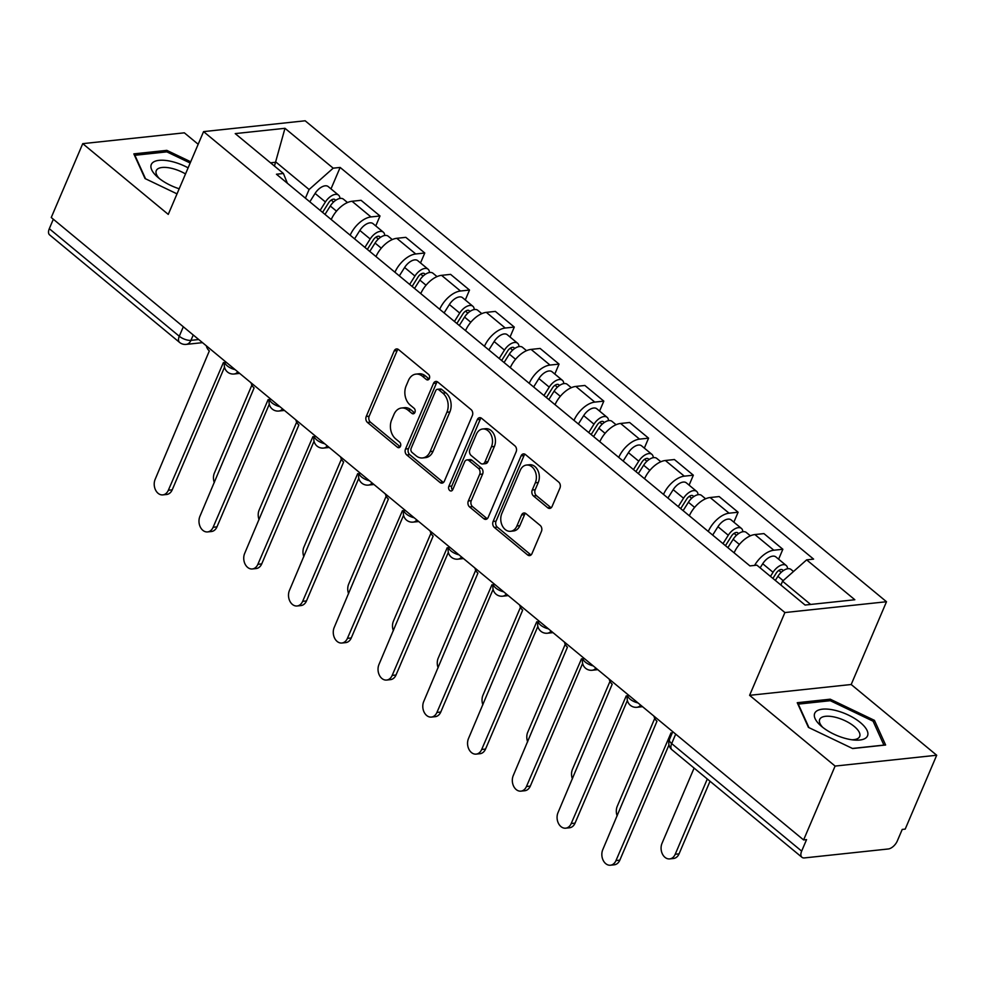 <?xml version="1.0" encoding="UTF-8"?>
<svg xmlns="http://www.w3.org/2000/svg" width="986" height="986" viewBox="0 0 986 986"><rect width="100%" height="100%" fill="white"/><g stroke="black" fill="none" stroke-linecap="round" stroke-linejoin="round"><path stroke-width="1.48" d="M429.378 378.538A3.032 2.243 -96.1 0 0 428.491 374.36L398.566 349.599A4.338 3.204 -96.1 0 0 396.557 348.933A4.338 3.204 -96.1 0 0 394.19 350.917L366.225 416.499A4.338 3.204 -96.1 0 0 367.482 422.464L397.407 447.225A3.032 2.243 -96.1 0 0 398.825 447.693A3.032 2.243 -96.1 0 0 400.464 446.313A3.032 2.243 -96.1 0 0 399.589 442.122L395.719 438.918A13.878 10.242 -96.1 0 1 391.676 419.802L394.006 414.342A13.878 10.242 -96.1 0 1 401.548 408.007A13.878 10.242 -96.1 0 1 407.994 410.139L411.865 413.344A3.032 2.243 -96.1 0 0 413.27 413.812A3.032 2.243 -96.1 0 0 414.921 412.419A3.032 2.243 -96.1 0 0 414.034 408.241L410.164 405.036A13.878 10.242 -96.1 0 1 406.121 385.92L408.45 380.46A13.878 10.242 -96.1 0 1 415.993 374.113A13.878 10.242 -96.1 0 1 422.439 376.258L426.309 379.462A3.032 2.243 -96.1 0 0 427.727 379.93A3.032 2.243 -96.1 0 0 429.378 378.538M547.723 507.753A4.338 3.204 -96.1 0 0 549.744 508.419A4.338 3.204 -96.1 0 0 552.098 506.434L559.949 488.045A4.338 3.204 -96.1 0 0 558.68 482.068L525.452 454.571A4.338 3.204 -96.1 0 0 523.43 453.905A4.338 3.204 -96.1 0 0 521.076 455.889L493.111 521.471A4.338 3.204 -96.1 0 0 494.368 527.436L527.609 554.933A4.338 3.204 -96.1 0 0 529.618 555.599A4.338 3.204 -96.1 0 0 531.972 553.627L541.45 531.392A4.338 3.204 -96.1 0 0 540.192 525.427L525.969 513.657A4.338 3.204 -96.1 0 0 523.948 512.991A4.338 3.204 -96.1 0 0 521.594 514.975L516.898 525.994A11.598 8.566 -96.1 0 1 510.588 531.294A11.598 8.566 -96.1 0 1 502.281 525.711A11.598 8.566 -96.1 0 1 501.825 513.521L520.238 470.347A11.598 8.566 -96.1 0 1 526.549 465.047A11.598 8.566 -96.1 0 1 534.856 470.63A11.598 8.566 -96.1 0 1 535.312 482.82L532.243 490.017A4.338 3.204 -96.1 0 0 533.5 495.983L547.723 507.753L550.693 507.433A4.338 3.204 -96.1 0 0 551.174 507.765M784.905 612.553L749.606 695.327L835.105 766.073L803.602 839.936L51.247 217.512L82.75 143.648L168.261 214.393L203.572 131.619L784.905 612.553L886.5 601.731L305.155 120.785L203.572 131.619M472.356 415.574A4.338 3.204 -96.1 0 0 471.086 409.597L437.858 382.112A4.338 3.204 -96.1 0 0 435.837 381.434A4.338 3.204 -96.1 0 0 433.483 383.418L405.517 449A4.338 3.204 -96.1 0 0 406.774 454.977L440.015 482.474A4.338 3.204 -96.1 0 0 442.024 483.14A4.338 3.204 -96.1 0 0 444.378 481.156L472.356 415.574M481.649 418.335L514.889 445.832A4.338 3.204 -96.1 0 1 516.146 451.81L488.181 517.391A4.338 3.204 -96.1 0 1 485.815 519.375A4.338 3.204 -96.1 0 1 483.806 518.698L469.582 506.94A4.338 3.204 -96.1 0 1 468.325 500.962L479.664 474.365A4.338 3.204 -96.1 0 0 478.407 468.387L468.966 460.585A4.338 3.204 -96.1 0 0 466.957 459.92A4.338 3.204 -96.1 0 0 464.591 461.904L452.784 489.586A3.032 2.243 -96.1 0 1 451.132 490.979A3.032 2.243 -96.1 0 1 448.963 489.512A3.032 2.243 -96.1 0 1 448.84 486.332L477.286 419.654A4.338 3.204 -96.1 0 1 479.64 417.67A4.338 3.204 -96.1 0 1 481.649 418.335M835.105 766.073L936.7 755.239L905.197 829.115L902.227 829.423L897.322 840.935A8.837 4.757 129.6 0 1 888.238 848.983L804.416 857.919A8.837 4.757 129.6 0 1 801.951 857.302L671.971 749.767A8.837 4.757 -50.4 0 1 671.676 743.592L801.655 851.128A8.837 4.757 129.6 0 0 801.951 857.302M198.174 144.264L184.345 132.827L82.75 143.648M936.7 755.239L851.189 684.506L886.5 601.731M803.602 839.936L806.56 839.616L801.655 851.128M183.322 326.773L179.279 336.238A8.837 4.757 -50.4 0 0 179.575 342.413L49.596 234.878A8.837 4.757 -50.4 0 1 49.3 228.703L179.279 336.238A8.837 3.599 23.1 0 0 190.951 340.355L198.728 339.529M53.33 219.237L49.3 228.703M350.178 235.198A20.324 10.932 -50.4 0 1 370.97 216.932L352.027 201.267A20.324 10.932 129.6 0 0 331.234 219.533M352.027 201.267L361.061 200.306L380.004 215.971L375.765 225.917M370.97 216.932L380.004 215.971M420.529 262.942L424.769 253.008L405.825 237.343L396.791 238.304A20.324 10.932 129.6 0 0 375.999 256.57M394.942 272.235A20.324 10.932 -50.4 0 1 415.735 253.969L424.769 253.008M465.281 299.978L469.521 290.044L450.59 274.367L441.555 275.34A20.324 10.932 129.6 0 0 420.763 293.594M439.694 309.259A20.324 10.932 -50.4 0 1 460.487 291.006L469.521 290.044M510.045 337.015L514.285 327.069L495.354 311.403L486.32 312.365A20.324 10.932 129.6 0 0 465.528 330.63M484.459 346.296A20.324 10.932 -50.4 0 1 505.251 328.03L514.285 327.069M554.81 374.039L559.05 364.105L540.118 348.44L531.084 349.401A20.324 10.932 129.6 0 0 510.292 367.667M529.223 383.332A20.324 10.932 -50.4 0 1 550.015 365.066L559.05 364.105M599.574 411.076L603.814 401.129L584.871 385.464L575.849 386.426A20.324 10.932 129.6 0 0 555.044 404.691M573.988 420.356A20.324 10.932 -50.4 0 1 594.78 402.103L603.814 401.129M644.339 448.112L648.578 438.166L629.635 422.501L620.601 423.462A20.324 10.932 129.6 0 0 599.808 441.728M618.752 457.393A20.324 10.932 -50.4 0 1 639.544 439.127L648.578 438.166M689.103 485.137L693.343 475.203L674.399 459.538L665.365 460.499A20.324 10.932 129.6 0 0 644.573 478.752M663.516 494.43A20.324 10.932 -50.4 0 1 684.309 476.164L693.343 475.203M733.867 522.173L738.107 512.227L719.164 496.562L710.13 497.523A20.324 10.932 129.6 0 0 689.337 515.789M708.281 531.454A20.324 10.932 -50.4 0 1 729.073 513.188L738.107 512.227M778.62 559.198L782.859 549.264L763.928 533.599L754.894 534.56A20.324 10.932 129.6 0 0 734.102 552.826M754.598 565.409A20.324 10.932 -50.4 0 1 773.825 550.225L782.859 549.264M305.413 198.161L309.099 189.522L276.105 162.222L270.534 162.813M274.465 166.067L284.979 128.303L333.182 168.175L309.099 189.522M287.394 183.273L283.426 173.487L235.223 133.603L284.979 128.303M810.64 604.455L782.551 581.21L806.634 559.863L813.598 559.124L340.145 167.435L333.182 168.175M806.634 559.863L854.837 599.747L805.081 605.047L756.878 565.163L749.915 565.902L276.462 174.226L283.426 173.487M190.692 161.778L166.831 150.365L133.837 153.878L145.016 178.54L177.012 193.86M749.606 695.327L851.189 684.506M885.625 745.009L874.434 720.347L830.237 699.197L797.243 702.71L808.421 727.385L852.619 748.534L885.625 745.009M782.551 581.21L780.912 585.043M331 188.881L340.145 167.435M166.153 151.943L166.831 150.365M873.596 722.307L874.434 720.347M829.571 700.775L830.237 699.197M429.12 379.018L425.41 375.937A13.878 10.242 -96.1 0 0 418.964 373.805L415.993 374.113M401.548 408.007L404.506 407.686A13.878 10.242 -96.1 0 1 410.952 409.819L414.662 412.9M398.085 349.266A4.338 3.204 -96.1 0 0 397.161 350.597L369.183 416.178A4.338 3.204 -96.1 0 0 370.44 422.156L400.217 446.781M437.377 381.779A4.338 3.204 -96.1 0 0 436.453 383.11L408.475 448.692A4.338 3.204 -96.1 0 0 409.732 454.657L442.973 482.154A4.338 3.204 -96.1 0 0 443.453 482.487M438.782 389.766A3.032 2.243 -96.1 0 0 437.365 389.297A3.032 2.243 -96.1 0 0 435.713 390.69L411.162 448.26A3.032 2.243 -96.1 0 0 412.049 452.438L416.129 455.815A13.878 10.242 -96.1 0 0 422.575 457.948A13.878 10.242 -96.1 0 0 430.118 451.613L446.904 412.259A13.878 10.242 -96.1 0 0 442.862 393.155L438.782 389.766L441.74 389.458A3.032 2.243 -96.1 0 0 440.335 388.989L437.365 389.297M422.575 457.948L425.533 457.64A13.878 10.242 -96.1 0 0 433.076 451.292L430.118 451.613M441.74 389.458L445.82 392.835A13.878 10.242 -96.1 0 1 449.862 411.951L433.076 451.292M466.957 459.92L469.915 459.599A4.338 3.204 -96.1 0 1 471.924 460.265L481.365 468.079A4.338 3.204 -96.1 0 1 482.622 474.044L471.283 500.641A4.338 3.204 -96.1 0 0 472.54 506.619L486.764 518.389A4.338 3.204 -96.1 0 0 487.244 518.722M481.168 418.002A4.338 3.204 -96.1 0 0 480.244 419.333L451.81 486.012A3.032 2.243 -96.1 0 0 452.537 490.054M491.435 446.769A11.598 8.566 -96.1 0 0 490.979 434.579A11.598 8.566 -96.1 0 0 482.672 428.996A11.598 8.566 -96.1 0 0 476.374 434.296L469.878 449.517A4.338 3.204 -96.1 0 0 471.148 455.483L480.576 463.297A4.338 3.204 -96.1 0 0 482.598 463.962A4.338 3.204 -96.1 0 0 484.952 461.978L491.435 446.769L494.393 446.448A11.598 8.566 -96.1 0 0 493.937 434.271A11.598 8.566 -96.1 0 0 485.63 428.688L482.672 428.996M482.598 463.962L485.556 463.642A4.338 3.204 -96.1 0 0 487.91 461.658L484.952 461.978M494.393 446.448L487.91 461.658M526.549 465.047L529.507 464.739A11.598 8.566 -96.1 0 1 537.814 470.322A11.598 8.566 -96.1 0 1 538.27 482.499L535.201 489.697A4.338 3.204 -96.1 0 0 536.47 495.675L550.693 507.433M510.588 531.294L513.558 530.973A11.598 8.566 -96.1 0 0 519.856 525.674L516.898 525.994M525.489 513.324A4.338 3.204 -96.1 0 0 524.564 514.655L519.856 525.674M524.971 454.238A4.338 3.204 -96.1 0 0 524.034 455.569L496.069 521.15A4.338 3.204 -96.1 0 0 497.326 527.128L530.567 554.625A4.338 3.204 -96.1 0 0 531.047 554.945M325.01 214.381L330.298 206A11.043 5.941 -50.4 0 1 343.436 199.172L347.503 202.537M251.898 385.082L214.393 473.021A10.156 7.506 -96.1 0 0 214.319 482.598M322.582 212.372L328.584 202.845A5.3 2.847 -50.4 0 1 334.895 199.566A5.3 2.847 -50.4 0 1 335.462 200.491M320.142 210.351L325.417 201.97A11.043 5.941 -50.4 0 1 338.555 195.142A11.043 5.941 -50.4 0 1 339.911 198.469M309.814 201.81L315.089 193.416A11.043 5.941 -50.4 0 1 328.227 186.588L338.555 195.142M206.308 345.79A8.837 6.52 -96.1 0 0 209.34 350.917L155.147 479.332A10.156 7.506 -96.1 0 0 155.554 490.005A10.156 7.506 -96.1 0 0 162.826 494.886A10.156 7.506 -96.1 0 0 168.347 490.252L223.403 362.552A8.837 6.52 -96.1 0 0 224.512 363.292M224.525 367.174L172.205 489.832A10.156 7.506 83.9 0 1 166.683 494.479L162.826 494.886M369.775 251.418L375.062 243.037A11.043 5.941 -50.4 0 1 388.201 236.209L392.268 239.573M296.663 422.119L259.145 510.045A10.156 7.506 -96.1 0 0 259.071 519.634M367.347 249.409L373.349 239.869A5.3 2.847 -50.4 0 1 379.659 236.591A5.3 2.847 -50.4 0 1 380.226 237.515M364.906 247.387L370.181 238.994A11.043 5.941 -50.4 0 1 383.32 232.166A11.043 5.941 -50.4 0 1 384.676 235.494M354.566 238.834L359.853 230.453A11.043 5.941 -50.4 0 1 372.991 223.625L383.32 232.166M414.539 288.454L419.826 280.061A11.043 5.941 -50.4 0 1 432.965 273.233L437.032 276.598M341.415 459.143L303.91 547.082A10.156 7.506 -96.1 0 0 303.836 556.659M412.111 286.445L418.113 276.906A5.3 2.847 -50.4 0 1 424.424 273.627A5.3 2.847 -50.4 0 1 424.991 274.552M409.658 284.412L414.946 276.031A11.043 5.941 -50.4 0 1 428.084 269.203A11.043 5.941 -50.4 0 1 429.44 272.53M399.33 275.87L404.617 267.489A11.043 5.941 -50.4 0 1 417.756 260.661L428.084 269.203M188.116 167.842A28.717 11.684 23.1 0 0 151.93 163.429A28.717 11.684 23.1 0 0 157.366 176.888A28.717 11.684 23.1 0 0 179.181 188.77M185.516 173.93A21.741 8.837 23.1 0 0 156.749 169.814A21.741 8.837 23.1 0 0 156.269 170.627A21.741 8.837 23.1 0 0 159.35 178.54M145.558 178.799L134.885 155.283L166.868 151.869L190.175 163.023M815.336 712.274A28.717 11.684 23.1 0 0 820.771 725.721A28.717 11.684 23.1 0 0 854.394 740.055A28.717 11.684 23.1 0 0 866.891 736.936A28.717 11.684 23.1 0 0 848.465 715.109A28.717 11.684 23.1 0 0 815.336 712.274M851.818 739.771A21.741 8.837 23.1 0 0 859.188 737.331A21.741 8.837 23.1 0 0 859.669 736.517A21.741 8.837 23.1 0 0 844.189 720.322A21.741 8.837 23.1 0 0 820.155 718.646A21.741 8.837 23.1 0 0 819.674 719.46A21.741 8.837 23.1 0 0 822.755 727.372M808.964 727.643L798.29 704.115L830.274 700.701L873.091 721.197L883.924 745.096L852.459 748.448M251.073 382.827A8.837 6.52 -96.1 0 0 254.105 387.942L199.911 516.356A10.156 7.506 -96.1 0 0 200.318 527.029A10.156 7.506 -96.1 0 0 207.59 531.922A10.156 7.506 -96.1 0 0 213.112 527.276L268.167 399.576A8.837 6.52 -96.1 0 0 269.277 400.328M269.289 404.211L216.969 526.869A10.156 7.506 83.9 0 1 211.435 531.516L207.59 531.922M295.837 419.851A8.837 6.52 -96.1 0 0 298.869 424.978L244.676 553.392A10.156 7.506 -96.1 0 0 245.07 564.066A10.156 7.506 -96.1 0 0 252.354 568.959A10.156 7.506 -96.1 0 0 257.876 564.312L312.932 436.613A8.837 6.52 -96.1 0 0 314.041 437.353M314.041 441.235L261.721 563.906A10.156 7.506 83.9 0 1 256.2 568.54L252.354 568.959M459.303 325.479L464.579 317.098A11.043 5.941 -50.4 0 1 477.729 310.27L481.797 313.634M386.179 496.18L348.674 584.119A10.156 7.506 -96.1 0 0 348.6 593.695M456.875 323.47L462.878 313.93A5.3 2.847 -50.4 0 1 469.188 310.664A5.3 2.847 -50.4 0 1 469.755 311.576M454.423 321.448L459.71 313.067A11.043 5.941 -50.4 0 1 472.849 306.239A11.043 5.941 -50.4 0 1 474.204 309.567M444.094 312.907L449.382 304.514A11.043 5.941 -50.4 0 1 462.52 297.686L472.849 306.239M504.068 362.515L509.343 354.134A11.043 5.941 -50.4 0 1 522.481 347.306L526.549 350.671M430.944 533.216L393.439 621.143A10.156 7.506 -96.1 0 0 393.365 630.732M501.64 360.506L507.642 350.967A5.3 2.847 -50.4 0 1 513.952 347.688A5.3 2.847 -50.4 0 1 514.507 348.613M499.187 358.485L504.462 350.092A11.043 5.941 -50.4 0 1 517.613 343.264A11.043 5.941 -50.4 0 1 518.969 346.591M488.859 349.931L494.134 341.55A11.043 5.941 -50.4 0 1 507.285 334.722L517.613 343.264M548.832 399.552L554.107 391.159A11.043 5.941 -50.4 0 1 567.246 384.33L571.313 387.695M475.708 570.241L438.203 658.18A10.156 7.506 -96.1 0 0 438.129 667.756M546.404 397.543L552.406 388.003A5.3 2.847 -50.4 0 1 558.717 384.725A5.3 2.847 -50.4 0 1 559.272 385.649M543.952 395.509L549.227 387.128A11.043 5.941 -50.4 0 1 562.377 380.3A11.043 5.941 -50.4 0 1 563.733 383.628M533.623 386.968L538.898 378.575A11.043 5.941 -50.4 0 1 552.037 371.747L562.377 380.3M340.589 456.888A8.837 6.52 -96.1 0 0 343.633 462.015L289.44 590.429A10.156 7.506 -96.1 0 0 289.835 601.103A10.156 7.506 -96.1 0 0 297.119 605.983A10.156 7.506 -96.1 0 0 302.64 601.349L357.696 473.637A8.837 6.52 -96.1 0 0 358.805 474.389M358.805 478.272L306.486 600.93A10.156 7.506 83.9 0 1 300.964 605.577L297.119 605.983M385.353 493.924A8.837 6.52 -96.1 0 0 388.398 499.039L334.205 627.453A10.156 7.506 -96.1 0 0 334.599 638.127A10.156 7.506 -96.1 0 0 341.883 643.02A10.156 7.506 -96.1 0 0 347.405 638.373L402.448 510.674A8.837 6.52 -96.1 0 0 403.57 511.426M403.57 515.296L351.25 637.967A10.156 7.506 83.9 0 1 345.729 642.613L341.883 643.02M430.118 530.949A8.837 6.52 -96.1 0 0 433.15 536.076L378.969 664.49A10.156 7.506 -96.1 0 0 379.363 675.163A10.156 7.506 -96.1 0 0 386.635 680.057A10.156 7.506 -96.1 0 0 392.169 675.41L447.213 547.711A8.837 6.52 -96.1 0 0 448.322 548.45M448.334 552.333L396.015 675.003A10.156 7.506 83.9 0 1 390.493 679.637L386.635 680.057M593.597 436.576L598.872 428.195A11.043 5.941 -50.4 0 1 612.01 421.367L616.077 424.732M520.472 607.277L482.967 695.204A10.156 7.506 -96.1 0 0 482.893 704.793M591.156 434.567L597.171 425.028A5.3 2.847 -50.4 0 1 603.469 421.749A5.3 2.847 -50.4 0 1 604.036 422.674M588.716 432.546L593.991 424.153A11.043 5.941 -50.4 0 1 607.13 417.325A11.043 5.941 -50.4 0 1 608.485 420.652M578.388 423.992L583.663 415.611A11.043 5.941 -50.4 0 1 596.801 408.783L607.13 417.325M474.882 567.985A8.837 6.52 -96.1 0 0 477.914 573.112L423.721 701.527A10.156 7.506 -96.1 0 0 424.128 712.188A10.156 7.506 -96.1 0 0 431.4 717.081A10.156 7.506 -96.1 0 0 436.921 712.447L491.977 584.735A8.837 6.52 -96.1 0 0 493.086 585.487M493.099 589.369L440.779 712.028A10.156 7.506 83.9 0 1 435.257 716.674L431.4 717.081M638.349 473.613L643.636 465.232A11.043 5.941 -50.4 0 1 656.775 458.404L660.842 461.756M565.237 644.302L527.732 732.241A10.156 7.506 -96.1 0 0 527.658 741.829M635.921 471.604L641.935 462.064A5.3 2.847 -50.4 0 1 648.233 458.786A5.3 2.847 -50.4 0 1 648.8 459.71M633.48 469.57L638.755 461.189A11.043 5.941 -50.4 0 1 651.894 454.361A11.043 5.941 -50.4 0 1 653.25 457.689M623.152 461.029L628.427 452.648A11.043 5.941 -50.4 0 1 641.566 445.82L651.894 454.361M519.647 605.022A8.837 6.52 -96.1 0 0 522.679 610.137L468.486 738.551A10.156 7.506 -96.1 0 0 468.892 749.224A10.156 7.506 -96.1 0 0 476.164 754.117A10.156 7.506 -96.1 0 0 481.686 749.471L536.741 621.772A8.837 6.52 -96.1 0 0 537.851 622.523M537.863 626.393L485.543 749.064A10.156 7.506 83.9 0 1 480.022 753.711L476.164 754.117M683.113 510.649L688.401 502.256A11.043 5.941 -50.4 0 1 701.539 495.428L705.606 498.793M610.001 681.338L572.484 769.277A10.156 7.506 -96.1 0 0 572.41 778.854M680.685 508.628L686.687 499.101A5.3 2.847 -50.4 0 1 692.998 495.822A5.3 2.847 -50.4 0 1 693.565 496.747M678.245 506.607L683.52 498.226A11.043 5.941 -50.4 0 1 696.658 491.398A11.043 5.941 -50.4 0 1 698.014 494.725M667.904 498.066L673.192 489.672A11.043 5.941 -50.4 0 1 686.33 482.844L696.658 491.398M564.411 642.046A8.837 6.52 -96.1 0 0 567.443 647.173L513.25 775.588A10.156 7.506 -96.1 0 0 513.657 786.261A10.156 7.506 -96.1 0 0 520.928 791.142A10.156 7.506 -96.1 0 0 526.45 786.508L581.506 658.808A8.837 6.52 -96.1 0 0 582.615 659.548M582.627 663.43L530.308 786.101A10.156 7.506 83.9 0 1 524.774 790.735L520.928 791.142M727.878 547.674L733.165 539.293A11.043 5.941 -50.4 0 1 746.303 532.465L750.371 535.829M654.753 718.375L617.248 806.302A10.156 7.506 -96.1 0 0 617.174 815.89M725.449 545.665L731.452 536.125A5.3 2.847 -50.4 0 1 737.762 532.847A5.3 2.847 -50.4 0 1 738.329 533.771M722.997 543.643L728.284 535.25A11.043 5.941 -50.4 0 1 741.423 528.422A11.043 5.941 -50.4 0 1 742.778 531.75M712.668 535.09L717.956 526.709A11.043 5.941 -50.4 0 1 731.094 519.881L741.423 528.422M609.175 679.083A8.837 6.52 -96.1 0 0 612.207 684.198L558.014 812.612A10.156 7.506 -96.1 0 0 558.409 823.285A10.156 7.506 -96.1 0 0 565.693 828.178A10.156 7.506 -96.1 0 0 571.214 823.532L626.27 695.833A8.837 6.52 -96.1 0 0 627.379 696.584M627.392 700.467L575.06 823.125A10.156 7.506 83.9 0 1 569.538 827.772L565.693 828.178M775.329 580.434L777.917 576.317A11.043 5.941 -50.4 0 1 791.068 569.489L793.496 571.51M694.107 768.082L662.013 843.338A10.156 7.506 -96.1 0 0 662.419 854.012A10.156 7.506 -96.1 0 0 669.691 858.905A10.156 7.506 -96.1 0 0 675.213 854.258L707.307 779.002M772.901 578.425L776.216 573.162A5.3 2.847 -50.4 0 1 782.527 569.883A5.3 2.847 -50.4 0 1 783.094 570.808M770.46 576.403L773.049 572.287A11.043 5.941 -50.4 0 1 786.187 565.459A11.043 5.941 -50.4 0 1 787.543 568.786M760.12 567.85L762.72 563.745A11.043 5.941 -50.4 0 1 775.859 556.917L786.187 565.459M710.031 781.257L679.058 853.851A10.156 7.506 83.9 0 1 673.537 858.486L669.691 858.905M653.928 716.107A8.837 6.52 -96.1 0 0 656.972 721.234L602.779 849.649A10.156 7.506 -96.1 0 0 603.173 860.322A10.156 7.506 -96.1 0 0 610.457 865.215A10.156 7.506 -96.1 0 0 615.979 860.568L671.035 732.869A8.837 6.52 -96.1 0 0 672.008 733.547M668.976 744.923L619.824 860.162A10.156 7.506 83.9 0 1 614.303 864.796L610.457 865.215M193.244 334.981L190.951 340.355A8.837 6.52 -96.1 0 1 186.144 344.397L202.5 342.647M729.073 513.188L710.13 497.523M684.309 476.164L665.365 460.499M639.544 439.127L620.601 423.462M594.78 402.103L575.849 386.426M550.015 365.066L531.084 349.401M505.251 328.03L486.32 312.365M460.487 291.006L441.555 275.34M415.735 253.969L396.791 238.304M773.825 550.225L754.894 534.56M225.165 361.394L225.005 361.751A8.837 3.599 23.1 0 0 235.136 369.639M237.774 371.833A8.837 6.52 83.9 0 1 234.076 374.002L239.684 373.398M269.93 398.43L269.77 398.788A8.837 3.599 23.1 0 0 279.888 406.676M314.682 435.455L314.534 435.812A8.837 3.599 23.1 0 0 324.653 443.7M359.446 472.491L359.298 472.849A8.837 3.599 23.1 0 0 369.417 480.737M404.211 509.515L404.063 509.873A8.837 3.599 23.1 0 0 414.182 517.773M448.975 546.552L448.827 546.91A8.837 3.599 23.1 0 0 458.946 554.798M493.74 583.589L493.592 583.946A8.837 3.599 23.1 0 0 503.71 591.834M538.504 620.613L538.344 620.97A8.837 3.599 23.1 0 0 548.475 628.858M583.268 657.65L583.108 658.007A8.837 3.599 23.1 0 0 593.227 665.895M628.033 694.686L627.872 695.044A8.837 3.599 23.1 0 0 637.991 702.932M282.538 408.857A8.837 6.52 83.9 0 1 278.841 411.039L284.449 410.435M327.303 445.894A8.837 6.52 83.9 0 1 323.593 448.063L329.201 447.471M372.067 482.93A8.837 6.52 83.9 0 1 368.357 485.1L373.965 484.496M416.831 519.955A8.837 6.52 83.9 0 1 413.122 522.124L418.73 521.532M461.596 556.991A8.837 6.52 83.9 0 1 457.886 559.161L463.494 558.569M506.348 594.028A8.837 6.52 83.9 0 1 502.65 596.197L508.258 595.593M551.112 631.052A8.837 6.52 83.9 0 1 547.415 633.222L553.023 632.63M595.877 668.089A8.837 6.52 83.9 0 1 592.179 670.258L597.787 669.654M640.641 705.113A8.837 6.52 83.9 0 1 636.931 707.295L642.539 706.691M675.706 734.126L671.676 743.592A8.837 3.599 23.1 0 1 669.469 739.5A8.837 8.837 0 0 0 671.971 749.767M425.41 375.937L422.439 376.258M414.551 413.06L411.865 413.344M410.952 409.819L407.994 410.139M400.094 446.941L397.407 447.225M370.44 422.156L367.482 422.464M369.183 416.178L366.225 416.499M397.161 350.597L394.19 350.917M429.009 379.179L426.309 379.462M442.973 482.154L440.015 482.474M409.732 454.657L406.774 454.977M408.475 448.692L405.517 449M436.453 383.11L433.483 383.418M449.862 411.951L446.904 412.259M445.82 392.835L442.862 393.155M486.764 518.389L483.806 518.698M472.54 506.619L469.582 506.94M471.283 500.641L468.325 500.962M482.622 474.044L479.664 474.365M481.365 468.079L478.407 468.387M471.924 460.265L468.966 460.585M451.81 486.012L448.84 486.332M480.244 419.333L477.286 419.654M536.47 495.675L533.5 495.983M535.201 489.697L532.243 490.017M538.27 482.499L535.312 482.82M524.564 514.655L521.594 514.975M530.567 554.625L527.609 554.933M497.326 527.128L494.368 527.436M496.069 521.15L493.111 521.471M524.034 455.569L521.076 455.889M330.298 206L336.522 211.152M331.222 200.084L333.576 202.031M315.089 193.416L325.417 201.97M168.347 490.252L172.205 489.832M375.062 243.037L381.286 248.176M375.986 237.121L378.341 239.056M359.853 230.453L370.181 238.994M419.826 280.061L426.038 285.213M420.751 274.145L423.105 276.092M404.617 267.489L414.946 276.031M213.112 527.276L216.969 526.869M257.876 564.312L261.721 563.906M464.579 317.098L470.803 322.249M465.515 311.182L467.869 313.129M449.382 304.514L459.71 313.067M509.343 354.134L515.567 359.274M510.28 348.218L512.621 350.153M494.134 341.55L504.462 350.092M554.107 391.159L560.331 396.31M555.044 385.243L557.386 387.19M538.898 378.575L549.227 387.128M302.64 601.349L306.486 600.93M347.405 638.373L351.25 637.967M392.169 675.41L396.015 675.003M598.872 428.195L605.096 433.347M599.796 422.279L602.15 424.226M583.663 415.611L593.991 424.153M436.921 712.447L440.779 712.028M643.636 465.232L649.86 470.371M644.561 459.303L646.915 461.251M628.427 452.648L638.755 461.189M481.686 749.471L485.543 749.064M688.401 502.256L694.625 507.408M689.325 496.34L691.679 498.287M673.192 489.672L683.52 498.226M526.45 786.508L530.308 786.101M733.165 539.293L739.377 544.432M734.089 533.377L736.443 535.312M717.956 526.709L728.284 535.25M571.214 823.532L575.06 823.125M777.917 576.317L783.167 580.655M778.854 570.401L781.208 572.348M762.72 563.745L773.049 572.287M679.058 853.851L675.213 854.258M615.979 860.568L619.824 860.162M225.005 361.751A8.837 8.837 0 0 0 234.076 374.002M269.77 398.788A8.837 8.837 0 0 0 278.841 411.039M314.534 435.812A8.837 8.837 0 0 0 323.593 448.063M359.298 472.849A8.837 8.837 0 0 0 368.357 485.1M404.063 509.873A8.837 8.837 0 0 0 413.122 522.124M448.827 546.91A8.837 8.837 0 0 0 457.886 559.161M493.592 583.946A8.837 8.837 0 0 0 502.65 596.197M538.344 620.97A8.837 8.837 0 0 0 547.415 633.222M583.108 658.007A8.837 8.837 0 0 0 592.179 670.258M627.872 695.044A8.837 8.837 0 0 0 636.931 707.295M672.785 731.711L669.469 739.5M179.575 342.413A8.837 8.837 0 0 0 186.144 344.397"/></g></svg>
